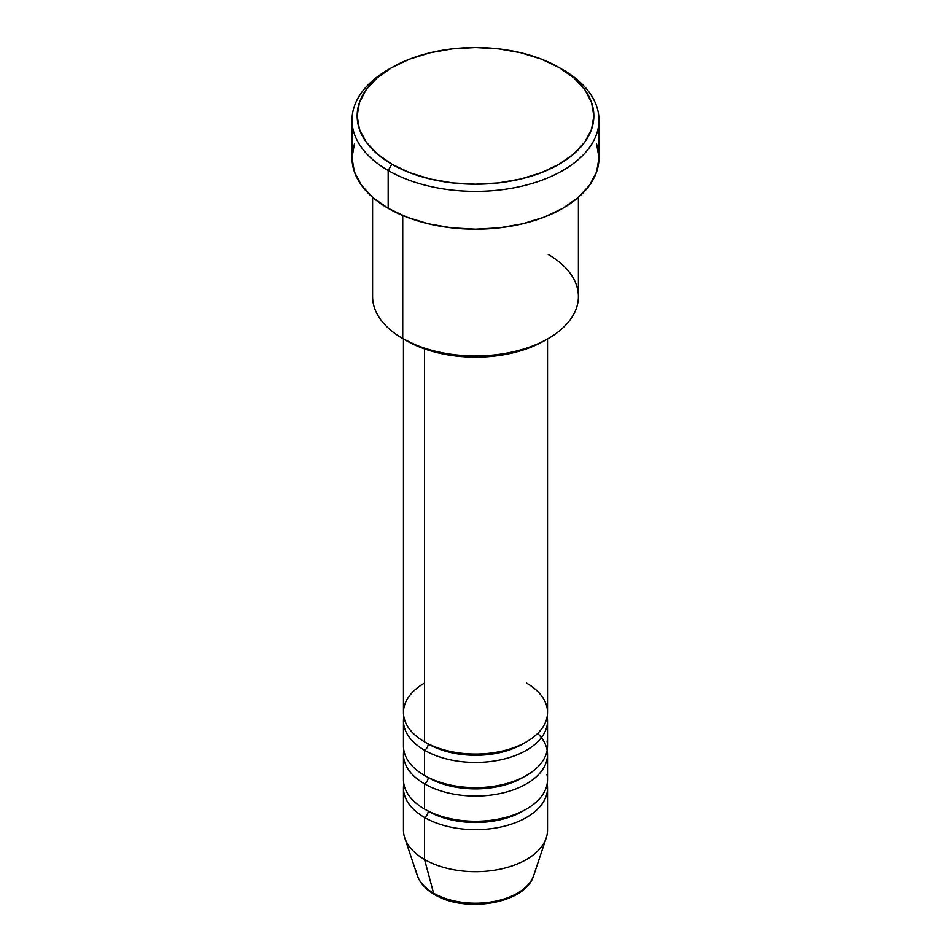 <?xml version="1.0" encoding="UTF-8"?>
<svg xmlns="http://www.w3.org/2000/svg" width="951" height="951" viewBox="0 0 951 951"><rect width="100%" height="100%" fill="white"/><g stroke="black" fill="none" stroke-linecap="round" stroke-linejoin="round"><path stroke-width="1.43" d="M532.049 879.223A59.271 34.224 180 0 1 433.585 893.179A5.147 2.972 120 0 0 434.548 894.534A5.147 2.972 -60 0 1 433.585 893.179A59.271 34.224 0 0 0 492.868 901.703A59.271 34.224 0 0 0 533.701 875.467C525.784 903.605 465.265 913.542 434.536 894.522C425.786 889.494 420.045 883.146 417.299 875.467A59.271 34.224 0 0 0 433.585 893.179L424.562 859.49L433.585 893.179A59.271 34.224 180 0 1 416.3 870.64M424.562 683.044A72.038 41.594 0 0 0 424.562 741.863A72.038 41.594 0 0 0 503.067 750.874A72.038 41.594 0 0 0 547.538 712.454L547.538 338.96M403.462 720.858L403.462 746.059A72.038 41.594 0 0 0 424.562 775.469L424.562 750.268A5.147 2.972 120 0 0 428.2 743.967A5.147 2.972 -60 0 1 424.562 750.268L424.562 775.469A72.038 41.594 0 0 0 503.067 784.492A72.038 41.594 0 0 0 547.538 746.059L547.538 720.858A72.038 41.594 180 0 1 503.067 759.278A72.038 41.594 180 0 1 424.562 750.268A72.038 41.594 180 0 1 403.462 720.858A72.038 41.594 180 0 1 403.83 716.65M403.462 754.464L403.462 779.677A72.038 41.594 0 0 0 424.562 809.075L424.562 783.874A5.147 2.972 120 0 0 428.2 777.573A5.147 2.972 -60 0 1 424.562 783.874L424.562 809.075A72.038 41.594 0 0 0 503.067 818.098A72.038 41.594 0 0 0 547.538 779.677L547.538 754.464A72.038 41.594 180 0 1 503.067 792.884A72.038 41.594 180 0 1 424.562 783.874A72.038 41.594 180 0 1 403.462 754.464A72.038 41.594 180 0 1 403.83 750.268M533.701 875.467L546.231 837.962A72.038 41.594 180 0 1 496.612 869.856A72.038 41.594 180 0 1 424.562 859.49L424.562 817.48A5.147 2.972 120 0 0 428.2 811.179A5.147 2.972 -60 0 1 424.562 817.48L424.562 859.49A72.038 41.594 0 0 0 503.067 868.513A72.038 41.594 0 0 0 547.538 830.092L547.538 788.07A72.038 41.594 180 0 1 503.067 826.502A72.038 41.594 180 0 1 424.562 817.48A72.038 41.594 180 0 1 403.462 788.07A72.038 41.594 180 0 1 403.83 783.874M548.263 254.523A102.91 59.414 180 0 1 548.263 338.544A102.91 59.414 180 0 1 402.737 338.544L406.374 340.636A97.763 56.442 0 0 0 544.626 340.636L529.814 347.662L512.91 352.88L494.568 356.09L475.5 357.172L456.432 356.09L438.09 352.88L421.186 347.662L402.737 338.544A102.91 59.414 0 0 0 514.883 351.418A102.91 59.414 0 0 0 578.41 296.534L578.41 197.297M391.812 67.569L388.174 69.661A123.487 71.301 0 0 0 388.174 170.491L391.812 164.19A118.34 68.329 180 0 1 391.812 67.569A118.34 68.329 180 0 1 559.188 67.557L541.25 59.069L520.791 52.757L498.586 48.858L475.5 47.55L452.414 48.858L430.209 52.757L409.75 59.069L391.812 67.557L377.095 77.911L366.159 89.727L359.43 102.542L357.16 115.879L359.43 129.205L366.159 142.02L377.095 153.836L391.812 164.19L409.75 172.69L430.209 179.002L452.414 182.889L475.5 184.197L498.586 182.889L520.791 179.002L541.25 172.69L559.188 164.19L573.905 153.836L584.841 142.02L591.57 129.205L593.84 115.879L591.57 102.542L584.841 89.727L573.905 77.911L559.188 67.557A118.34 68.329 180 0 1 559.188 67.569A118.34 68.329 180 0 1 559.176 164.19A118.34 68.329 180 0 1 391.812 164.19L388.174 170.491A123.487 71.301 0 0 0 562.826 170.491A123.487 71.301 0 0 0 562.826 69.661L562.826 69.661A123.487 71.301 180 0 1 598.987 120.076A123.487 71.301 180 0 1 522.753 185.944A123.487 71.301 180 0 1 388.174 170.491L388.174 208.305A123.487 71.301 0 0 0 522.753 223.758A123.487 71.301 0 0 0 598.987 157.89L596.622 171.798L589.584 185.172L578.184 197.499L562.826 208.305L544.103 217.173L522.753 223.758L499.596 227.812L475.5 229.179L451.404 227.812L428.247 223.758L406.897 217.173L388.174 208.305L388.174 170.491A123.487 71.301 180 0 1 352.013 120.076A123.487 71.301 180 0 1 390.029 68.615M424.562 750.268A72.038 41.594 180 0 0 506.396 758.423A72.038 41.594 180 0 0 547.17 716.65A72.038 41.594 180 0 1 547.538 720.858M424.562 348.91L424.562 741.863L424.562 348.91M402.737 215.497L402.737 338.544L402.737 215.497M424.562 817.48A72.038 41.594 180 0 0 506.396 825.646A72.038 41.594 180 0 0 547.17 783.874A72.038 41.594 180 0 1 547.538 788.07M547.17 750.268A72.038 41.594 180 0 1 547.538 754.464M403.462 788.07L403.462 830.092A72.038 41.594 0 0 0 424.562 859.49A72.038 41.594 180 0 1 404.769 837.962L417.299 875.467M454.721 901.061L464.908 902.844L475.5 903.45L486.092 902.844L496.279 901.061M352.013 120.076L352.013 157.89A123.487 71.301 0 0 0 388.174 208.305L372.816 197.499L361.416 185.172L354.378 171.798L352.013 157.89L354.378 143.981M596.622 143.981L598.987 157.89L598.987 120.076M372.59 197.297L372.59 296.534A102.91 59.414 0 0 0 402.737 338.544L402.737 338.544M403.462 338.96L403.462 712.454A72.038 41.594 0 0 0 424.562 741.863A72.038 41.594 0 0 0 526.438 741.863A72.038 41.594 0 0 0 526.438 683.044M524.548 810.133A66.891 38.622 180 0 1 428.2 811.179A66.891 38.622 0 0 0 516.975 814.175M424.562 809.075A72.038 41.594 0 0 0 507.049 817.064A72.038 41.594 0 0 0 547.003 774.637M537.672 733.459A72.038 41.594 180 0 1 519.519 787.38A72.038 41.594 180 0 1 424.562 783.874M524.548 776.515A66.891 38.622 180 0 1 428.2 777.573A66.891 38.622 0 0 0 516.975 780.557M424.562 775.469A72.038 41.594 0 0 0 507.049 783.446A72.038 41.594 0 0 0 547.003 741.031M524.548 742.909A66.891 38.622 180 0 1 428.2 743.967A66.891 38.622 0 0 0 516.975 746.951M548.263 338.544L544.626 340.636"/></g></svg>
